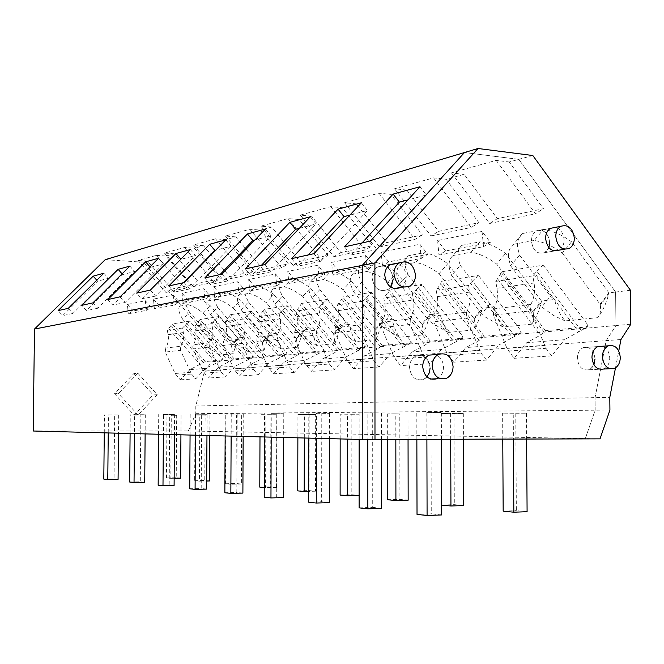 <?xml version="1.0" encoding="UTF-8"?>
<svg xmlns="http://www.w3.org/2000/svg" width="664" height="664" viewBox="0 0 664 664"><rect width="100%" height="100%" fill="white"/><g stroke="black" fill="none" stroke-linecap="round" stroke-linejoin="round"><path stroke-width="0.5" stroke-dasharray="3.32 2.49" d="M549.767 242.617C548.24 232.749 543.741 228.906 536.271 231.097C533.15 233.106 531.532 236.409 531.424 240.999C532.918 250.776 537.359 254.652 544.746 252.635C547.983 250.652 549.659 247.315 549.767 242.617C548.24 232.749 543.741 228.906 536.271 231.097C533.15 233.106 531.532 236.409 531.424 240.999C532.918 250.776 537.359 254.652 544.746 252.635L548.879 247.655M571.563 241.787C562.059 234.873 552.68 230.765 543.442 229.445L534.171 240.476C543.393 241.879 552.78 246.053 562.317 253.025L571.563 241.787L608.946 292.865L615.619 292.052L518.8 159.36L464.468 152.537L518.8 159.36L615.619 292.052L615.951 325.543L211.857 361.714L211.982 341.13L215.045 340.757L212.538 338.648L189.522 312.146L182.683 319.259L205.823 345.786L212.538 338.648M362.27 439.493L585.324 438.572L362.27 439.493M33.2 431.011L188.31 430.953L585.324 438.572L595.16 410.186L595.052 397.611L600.555 369.433M600.605 369.184L606.182 340.64L615.951 325.543L630.8 324.215M393.246 278.963C391.312 267.874 385.9 263.965 377.011 267.235C373.815 269.559 372.164 273.004 372.039 277.56C373.907 288.5 379.227 292.475 388 289.487C391.37 287.18 393.121 283.677 393.246 278.963C391.312 267.874 385.9 263.965 377.011 267.235C373.815 269.559 372.164 273.004 372.039 277.56C373.907 288.5 379.227 292.475 388 289.487L390.623 287.089M430.131 367.947C428.678 357.979 423.889 354.028 415.747 356.103C411.804 358.303 409.729 362.063 409.53 367.383C410.933 377.202 415.631 381.202 423.624 379.376C427.757 377.227 429.923 373.417 430.131 367.947C428.678 357.979 423.889 354.028 415.747 356.103C411.804 358.303 409.729 362.063 409.53 367.383C410.933 377.202 415.631 381.202 423.624 379.376L426.952 376.895M595.019 358.933C593.898 350.185 589.997 346.401 583.324 347.587C579.539 349.405 577.547 352.991 577.356 358.328C578.452 366.993 582.286 370.794 588.868 369.748C592.778 367.981 594.828 364.37 595.019 358.933C593.898 350.185 589.997 346.401 583.324 347.587C579.539 349.405 577.547 352.991 577.356 358.328C578.452 366.993 582.286 370.794 588.868 369.748L593.882 364.677M522.717 233.479C518.601 236.816 516.907 241.596 517.646 247.846L519.563 255.101L510.591 265.766L508.616 258.537C507.827 252.32 509.471 247.572 513.546 244.302L522.717 233.479L543.442 229.445M519.563 255.101L550.489 296.285L554.44 299.489L541.484 301.066L505.561 253.482C496.78 247.008 488.264 243.115 480.022 241.804L471.066 252.179C479.3 253.557 487.816 257.507 496.622 264.023L505.561 253.482M461.887 245.34C458.417 248.386 457.172 252.81 458.16 258.603L460.26 265.351L451.586 275.394L449.445 268.663C448.407 262.894 449.603 258.512 453.031 255.516L461.887 245.34L480.022 241.804M460.26 265.351L489.982 303.871L493.676 306.884L482.255 308.27L447.719 263.732C439.568 257.64 431.783 253.955 424.362 252.66L415.722 262.438C423.126 263.791 430.911 267.534 439.087 273.659L447.719 263.732M408.36 255.781C405.413 258.578 404.534 262.678 405.712 268.09L407.928 274.398L399.562 283.877L397.296 277.593C396.068 272.207 396.906 268.14 399.819 265.384L408.36 255.781L424.362 252.66M407.928 274.398L436.522 310.578L439.975 313.408L429.832 314.645L396.624 272.779C389.013 267.036 381.85 263.533 375.127 262.263L366.794 271.51C373.492 272.838 380.663 276.39 388.291 282.167L396.624 272.779M360.901 265.036C358.386 267.617 357.788 271.452 359.116 276.523L361.415 282.432L353.331 291.421L350.99 285.52C349.621 280.474 350.177 276.672 352.659 274.132L360.901 265.036L375.127 262.263M361.415 282.432L388.93 316.537L392.175 319.218L383.12 320.322L351.156 280.839C344.018 275.402 337.387 272.057 331.261 270.812L323.219 279.586C329.327 280.88 335.959 284.267 343.105 289.736L351.156 280.839M318.537 273.294C316.379 275.701 316.014 279.287 317.442 284.059L319.799 289.628L311.989 298.169L309.59 292.608C308.121 287.861 308.453 284.3 310.578 281.934L318.537 273.294L331.261 270.812M319.799 289.628L346.301 321.882L349.364 324.43L341.221 325.418L310.428 288.051C303.714 282.889 297.555 279.702 291.936 278.482L284.159 286.831C289.761 288.093 295.928 291.322 302.659 296.509L310.428 288.051M280.482 280.714C278.623 282.955 278.448 286.333 279.959 290.832L282.349 296.102L274.796 304.236L272.373 298.983C270.829 294.492 270.962 291.147 272.788 288.94L280.482 280.714L291.936 278.482M282.349 296.102L307.888 326.696L310.793 329.12L303.431 330.008L273.742 294.55C267.409 289.637 261.649 286.591 256.47 285.396L248.967 293.355C254.121 294.584 259.881 297.671 266.231 302.61L273.742 294.55M246.112 287.412C244.501 289.521 244.485 292.699 246.053 296.966L248.46 301.962L241.165 309.723L238.716 304.743C237.114 300.493 237.106 297.331 238.675 295.264L246.112 287.412L256.47 285.396M248.46 301.962L273.111 331.062L275.867 333.361L269.177 334.175L240.526 300.435C234.525 295.754 229.13 292.824 224.332 291.662L217.078 299.265C221.851 300.468 227.246 303.423 233.263 308.137L240.526 300.435M214.912 293.496C213.526 295.48 213.634 298.493 215.244 302.535L217.651 307.283L210.588 314.711L208.147 309.98C206.504 305.946 206.371 302.95 207.724 300.999L214.912 293.496L224.332 291.662M217.651 307.283L241.464 335.021L244.086 337.229L237.986 337.968L210.305 305.789C204.603 301.307 199.532 298.501 195.075 297.364L188.053 304.651C192.485 305.822 197.565 308.652 203.275 313.159L210.305 305.789M182.683 319.259L180.251 314.753C178.583 310.91 178.342 308.071 179.521 306.228L186.476 299.041L195.075 297.364M186.476 299.041C185.273 300.908 185.488 303.772 187.123 307.623L189.522 312.146M165.892 292.426L184.816 288.392L156.314 255.383L138.087 260.479L165.892 292.426L171.735 289.106L147.441 261.101L143.382 262.214L211.982 341.13M171.735 289.106L190.8 284.981L165.9 256.047L174.175 253.781L199.349 283.13L220.232 278.614L194.419 248.236L203.516 245.738L229.619 276.581L252.602 271.609L225.81 239.629L235.853 236.882L262.952 269.377L288.367 263.874L260.529 230.117L271.676 227.071L299.837 261.392L328.091 255.283L299.132 219.543L311.574 216.14L340.881 252.519L372.471 245.68L342.317 207.716L356.286 203.889L386.822 242.576L422.379 234.89L390.938 194.394L406.75 190.062L438.58 231.379L478.91 222.664L446.108 179.28L464.136 174.341L497.361 218.672L543.476 208.695L509.23 161.983L532.818 155.517M562.317 253.025L600.024 304.162L608.946 292.865L608.548 294.65C606.199 303.548 602.63 311.225 597.824 317.666L565.089 320.903C560.217 315.184 556.664 308.046 554.44 299.489M203.275 313.159L231.105 345.363L237.986 337.968L233.213 353.68L219.435 355.041L215.045 340.757M263.973 350.642L269.177 334.175L262.081 341.902L263.965 350.65L248.9 352.127L244.086 337.229M297.729 347.305L303.431 330.008L296.102 338.101L297.721 347.313L281.171 348.94L275.867 333.361M334.947 343.628L341.221 325.418L333.652 333.909L334.938 343.637L316.67 345.438L310.793 329.12M376.173 339.561L383.12 320.322L375.293 329.261L375.616 329.991C377.011 333.934 377.193 337.129 376.164 339.57L355.904 341.562C352.891 336.963 350.716 331.253 349.364 324.43M422.105 335.021L426.462 326.339L429.832 314.645L421.74 324.073L422.063 324.854C423.375 329.037 423.383 332.432 422.096 335.029L399.487 337.254C396.126 332.423 393.686 326.406 392.175 319.218M439.087 273.659L473.889 318.247L482.255 308.27L481.939 309.831C480.105 317.616 477.325 324.322 473.598 329.942L448.2 332.448C444.423 327.344 441.676 321.002 439.975 313.408M531.715 324.198C535.923 318.197 539.068 311.042 541.135 302.734L541.484 301.066L532.835 311.665L533.126 312.561C534.171 317.334 533.698 321.218 531.706 324.206L502.997 327.037C498.722 321.642 495.61 314.927 493.676 306.884M188.31 430.953L195.755 413.664L195.805 405.986L204.537 371.076L620.973 339.52M204.537 371.076L211.857 361.714M195.805 405.986L609.801 397.304M195.755 413.664L609.925 410.061M464.136 174.341L451.437 172.864L496.157 160.364L509.23 161.983M406.75 190.062L394.557 188.767L433.567 177.861L446.108 179.28M356.286 203.889L344.583 202.744L378.903 193.149L390.938 194.394M311.574 216.14L300.327 215.119L330.755 206.612L342.317 207.716M271.676 227.071L260.852 226.15L288.018 218.556L299.132 219.543M235.853 236.882L225.436 236.052L249.83 229.238L260.529 230.117M203.516 245.738L193.473 244.991L215.509 238.832L225.81 239.629M174.175 253.781L164.489 253.092L184.484 247.506L194.419 248.236M156.314 255.383L165.9 256.047M138.087 260.479L147.441 261.101M143.382 262.214L105.219 259.682M496.157 160.364L535.491 213.75L543.476 208.695M451.437 172.864L489.575 223.527L497.361 218.672M489.575 223.527L535.491 213.75M565.081 320.911L553.842 315.641L541.774 307.009L550.489 296.285M510.591 265.766L541.774 307.009M513.546 244.302L534.171 240.476M600.024 304.162L600.289 305.125L608.548 294.65M600.289 305.125C601.127 310.271 600.306 314.454 597.816 317.683M344.541 246.85L351.065 254.968L362.046 242.949M419.947 186.742L426.329 195.083L407.962 199.897M370.396 241.098L377.061 249.498L426.329 195.083M377.061 249.498L351.065 254.968M433.567 177.861L471.208 227.437L478.91 222.664M394.557 188.767L431.085 235.977L438.58 231.379M431.085 235.977L471.208 227.437M502.988 327.045L485.251 316.985L481.549 313.956L489.982 303.871M451.586 275.394L481.549 313.956M453.031 255.516L471.066 252.179M532.835 311.665L496.622 264.023M533.126 312.561L541.135 302.734M291.587 258.636L297.779 266.173L308.279 254.918M361.357 202.777L367.433 210.505L349.878 215.103M313.964 253.656L320.305 261.433L367.433 210.505M320.305 261.433L297.779 266.173M378.903 193.149L414.967 239.405L422.379 234.89M344.583 202.744L379.601 246.933L386.822 242.576M379.601 246.933L414.967 239.405M448.192 332.457L431.824 322.945L428.363 320.098L436.522 310.578M399.562 283.877L428.363 320.098M399.819 265.384L415.722 262.438M473.889 318.247L474.196 319.085L481.939 309.831M474.196 319.085C475.391 323.542 475.192 327.169 473.59 329.95M245.414 268.912L251.316 275.942L261.359 265.368M310.32 216.738L316.13 223.934L299.331 228.333M264.977 264.562L271.012 271.8L316.13 223.934M271.012 271.8L251.316 275.942M330.755 206.612L365.333 249.971L372.471 245.68M300.327 215.119L333.926 256.661L340.881 252.519M333.926 256.661L365.333 249.971M399.479 337.271L384.298 328.257L381.036 325.559L388.93 316.537M353.331 291.421L381.036 325.559M352.659 274.132L366.794 271.51M421.74 324.073L388.291 282.167M422.063 324.854L429.558 316.114M204.802 277.959L210.43 284.549L220.05 274.564M265.484 229.014L271.028 235.745L254.943 239.961M222.05 274.116L227.802 280.889L271.028 235.745M227.802 280.889L210.43 284.549M288.018 218.556L321.21 259.367L328.091 255.283M260.852 226.15L293.131 265.343L299.837 261.392M293.131 265.343L321.21 259.367M355.896 341.57L341.744 333.004L338.665 330.448L346.301 321.882M311.989 298.169L338.665 330.448M310.578 281.934L323.219 279.586M375.293 329.261L343.105 289.736M375.616 329.991L382.871 321.708M168.797 285.968L174.175 292.168L183.405 282.723M225.768 239.878L231.072 246.211L215.651 250.245M184.127 282.557L189.613 288.923L231.072 246.211M189.613 288.923L174.175 292.168M249.83 229.238L281.727 267.766L288.367 263.874M225.436 236.052L256.478 273.145L262.952 269.377M256.478 273.145L281.727 267.766M316.662 345.446L303.415 337.287L300.502 334.855L307.888 326.696M274.796 304.236L300.502 334.855M272.788 288.94L284.159 286.831M333.652 333.909L302.659 296.509M333.975 334.606L340.997 326.729M180.832 259.209L141.814 298.974L136.668 293.123M190.352 249.564L195.432 255.54L180.94 259.333M150.371 290.077L155.617 296.078L195.432 255.54M155.617 296.078L141.814 298.974M215.509 238.832L246.195 275.328L252.602 271.609M193.473 244.991L223.37 280.191L229.619 276.581M223.37 280.191L246.195 275.328M281.171 348.949L265.957 338.847L273.111 331.062M241.165 309.723L265.957 338.847M238.675 295.264L248.967 293.355M296.102 338.101L266.231 302.61M296.434 338.764L303.224 331.261M149.981 266.87L150.388 267.335L112.747 305.091L107.809 299.547M158.563 258.263L163.444 263.915L150.388 267.335M120.134 296.8L125.164 302.477L163.444 263.915M125.164 302.477L112.747 305.091M184.484 247.506L214.049 282.175L220.232 278.614M164.489 253.092L193.307 286.591L199.349 283.13M193.307 286.591L214.049 282.175M248.892 352.136L234.533 342.475L241.464 335.021M210.588 314.711L234.533 342.475M207.724 300.999L217.078 299.265M262.081 341.902L233.263 308.137M262.413 342.524L268.986 335.37M122.101 273.85L122.74 274.572L86.494 310.611L81.755 305.349M129.878 266.115L134.568 271.476L122.74 274.572M92.902 302.867L97.724 308.254L134.568 271.476M97.724 308.254L86.494 310.611M137.855 373.234L157.252 394.731L153.16 394.906L134.103 415.1L114.523 393.711L133.862 373.558L137.855 373.234L118.408 393.536L114.523 393.711M133.862 373.558L153.16 394.906M157.252 394.731L138.095 415.075L134.103 415.1M138.095 415.075L118.408 393.536M184.816 288.392L190.8 284.981M219.427 355.049L205.823 345.786M179.521 306.228L188.053 304.651M231.105 345.363L231.437 345.952L237.812 339.105M231.437 345.952L233.205 353.688M96.778 280.216L97.608 281.154L62.673 315.624L58.108 310.611M103.866 273.228L108.381 278.332L97.608 281.154M68.243 308.353L72.874 313.483L108.381 278.332M72.874 313.483L62.673 315.624M545.534 330.697L500.822 271.925L500.258 274.556L495.759 281.411L496.938 288.234C498.133 295.787 497.079 302.676 493.759 308.884L493.476 315.051L506.981 348.426L514.127 358.311L526.71 342.715L540.496 335.096L545.534 330.697L587.632 326.879L564.566 339.694L526.71 342.715M508.475 351.04L545.949 348.318L530.561 310.877L493.476 315.051M493.759 308.884L530.843 304.461L530.561 310.877M545.949 348.318L551.734 355.887L564.566 339.694M530.843 304.461C534.221 298.012 535.292 290.849 534.055 282.988L532.843 275.892L534.852 273.468L578.626 331.792M532.843 275.892L495.759 281.411M581.216 330.489L536.885 271.335L534.852 273.468M536.885 271.335L542.837 265.276L500.822 271.925M551.734 355.887L514.127 358.311M585.441 328.531L587.665 324.663L543.841 265.907L541.143 267.318M543.841 265.907L542.837 265.276M587.665 324.663L587.632 326.879M482.056 231.421L483.508 246.684L438.995 255.092L445.627 250.951L490.331 242.36L482.056 231.421L437.609 240.576L438.995 255.092M483.508 246.684L490.331 242.36M445.627 250.951L437.609 240.576M448.258 355.414L480.985 353.032L466.294 318.122L433.924 321.766L446.83 352.966L453.678 362.204L465.829 347.587L479.126 340.408L484.297 336.25L521.165 332.913L498.938 344.94L465.829 347.587M484.297 336.25L441.369 281.337L440.664 283.818L436.198 290.276L437.31 296.659C438.439 303.73 437.41 310.179 434.206 315.998L466.576 312.138C469.838 306.096 470.884 299.414 469.714 292.077L468.568 285.454L470.502 283.188L512.5 337.519M433.916 321.749L434.206 315.998M466.576 312.138L466.294 318.122M480.985 353.032L486.538 360.087L498.938 344.94M468.568 285.454L436.198 290.276M514.974 336.291L472.444 281.187L470.502 283.188M472.444 281.187L478.08 275.527L441.369 281.337M486.538 360.087L453.678 362.204M518.966 334.465L521.066 330.846L479.001 276.116L476.445 277.444M479.001 276.116L478.08 275.527M521.066 330.846L521.165 332.913M419.864 244.227L421.225 258.445L382.447 265.766L388.822 261.865L427.774 254.378L419.864 244.227L381.153 252.204L382.447 265.766M421.225 258.445L427.774 254.378M388.822 261.865L381.153 252.204M430.297 341.147L389.071 289.612L388.249 291.969L383.833 298.07L384.896 304.062C385.975 310.702 384.962 316.769 381.875 322.248L381.584 327.651L393.935 356.958L400.508 365.632L412.244 351.862L425.06 345.097L430.297 341.147L462.858 338.2L441.435 349.53L412.244 351.862M395.304 359.257L424.147 357.166L410.086 324.455L381.592 327.667M381.875 322.248L410.369 318.844L410.086 324.455M424.147 357.157L429.467 363.764L441.435 349.53M410.369 318.844C413.523 313.176 414.543 306.909 413.44 300.028L412.352 293.828L414.212 291.687L454.516 342.541M412.352 293.828L383.833 298.07M456.882 341.387L416.062 289.811L414.212 291.687M416.062 289.811L421.416 284.491L389.071 289.612M429.467 363.764L400.508 365.632M460.675 339.669L462.65 336.274L422.262 285.047L419.839 286.292M422.262 285.047L421.416 284.491M462.65 336.274L462.858 338.2M365.623 255.399L366.893 268.704L332.822 275.145L338.939 271.452L373.185 264.87L365.623 255.399L331.602 262.404L332.822 275.145M366.893 268.704L373.185 264.87M338.939 271.452L331.602 262.404M382.323 345.504L342.69 296.949L341.794 299.198L337.453 304.975L338.457 310.627C339.487 316.886 338.507 322.604 335.519 327.784L335.229 332.88L347.073 360.494L353.381 368.669L364.702 355.663L377.077 349.247L382.323 345.504L411.298 342.873L390.639 353.588L364.702 355.663M348.384 362.66L373.981 360.801L360.519 330.049L335.237 332.896M335.519 327.784L360.801 324.762L360.519 330.049M373.981 360.801L379.094 367.009L390.639 353.588M360.801 324.762C363.847 319.417 364.843 313.516 363.789 307.042L362.751 301.207L364.553 299.19L403.264 346.981M362.751 301.207L337.453 304.975M405.521 345.894L366.312 297.422L364.553 299.19M366.312 297.422L371.408 292.401L342.69 296.949M379.094 367.009L353.381 368.669M409.132 344.267L410.999 341.072L372.197 292.932L369.898 294.111M372.197 292.932L371.408 292.401M410.999 341.072L411.298 342.873M317.898 265.226L319.093 277.735L288.906 283.437L294.791 279.942L325.136 274.107L317.898 265.226L287.761 271.435L288.906 283.437M319.093 277.735L325.136 274.107M294.791 279.942L287.761 271.435M339.42 349.388L301.29 303.498L300.327 305.647L296.078 311.134L297.032 316.479C298.012 322.405 297.065 327.817 294.177 332.722L293.903 337.561L305.249 363.656L311.316 371.383L322.256 359.058L334.191 352.966L339.42 349.388L365.366 347.04L345.446 357.199L322.256 359.058M306.519 365.698L329.385 364.038L316.487 335.013L293.903 337.561M294.177 332.722L316.761 330.025L316.487 335.013M329.385 364.038L334.299 369.898L345.446 357.199M316.761 330.025C319.699 324.97 320.671 319.392 319.666 313.284L318.678 307.764L320.413 305.855L357.622 350.932M318.678 307.764L296.078 311.134M359.797 349.903L322.098 304.187L320.413 305.855M322.098 304.187L326.962 299.439L301.29 303.498M334.299 369.898L311.316 371.383M363.233 348.368L365.009 345.338L327.692 299.937L325.493 301.049M327.692 299.937L326.962 299.439M365.009 345.338L365.366 347.04M275.577 273.942L276.705 285.744L249.78 290.832L255.441 287.504L282.515 282.3L275.577 273.942L248.693 279.478L249.78 290.832M276.705 285.744L282.515 282.3M255.441 287.504L248.693 279.478M300.833 352.891L264.106 309.382L258.935 316.662L259.856 321.733C260.786 327.352 259.865 332.49 257.084 337.146L256.802 341.744L267.708 366.486L273.551 373.815L284.109 362.104L295.638 356.302L300.833 352.891L324.19 350.775L304.975 360.436L284.109 362.104M268.92 368.429L289.487 366.935L277.096 339.453L256.802 341.744M257.084 337.146L277.378 334.722L277.096 339.453M289.487 366.935L294.21 372.479L304.975 360.436M277.378 334.722C280.208 329.933 281.154 324.646 280.191 318.861L279.253 313.64L280.922 311.823L316.736 354.476M279.253 313.64L258.935 316.662M318.811 353.497L282.532 310.237L280.922 311.823M282.532 310.237L287.188 305.731L264.106 309.382M294.21 372.479L273.551 373.815M322.098 352.036L323.783 349.164L287.877 306.204L285.769 307.266M287.877 306.204L287.188 305.731M323.783 349.164L324.19 350.775M237.787 281.727L238.857 292.89L214.696 297.455L220.149 294.285L244.46 289.612L237.787 281.727L213.667 286.69L214.696 297.455M238.857 292.89L244.46 289.612M220.149 294.285L213.667 286.69M265.932 356.053L230.516 314.694L225.411 321.65L226.291 326.472C227.188 331.817 226.291 336.706 223.602 341.147L223.32 345.496L233.819 369.043L239.447 376.015L249.656 364.86L260.794 359.324L265.932 356.053L287.08 354.136L268.53 363.349L249.656 364.86M234.99 370.894L253.573 369.541L241.663 343.446L223.328 345.512M223.602 341.147L241.937 338.955L241.663 343.446M253.573 369.541L258.122 374.811L268.53 363.349M241.937 338.955C244.676 334.399 245.589 329.369 244.676 323.874L243.771 318.919L245.389 317.193L279.884 357.672M243.771 318.919L225.411 321.65M281.876 356.734L246.933 315.682L245.389 317.193M246.933 315.682L251.382 311.399L230.516 314.694M258.122 374.811L239.447 376.015M285.022 355.348L286.632 352.617L252.038 311.848L250.021 312.852M252.038 311.848L251.382 311.399M286.632 352.617L287.08 354.136M203.848 288.716L204.869 299.315L183.065 303.431L188.319 300.402L210.256 296.185L203.848 288.716L182.077 293.197L183.065 303.431M204.869 299.315L210.256 296.185M188.319 300.402L182.077 293.197M204.197 373.126L221.079 371.898L209.617 347.064L192.967 348.94L203.068 371.367L208.496 378.007L218.373 367.358L234.209 358.933L253.449 357.19L235.521 365.988L218.373 367.358M234.209 358.933L200.038 319.525L195 326.173L195.847 330.772C196.71 335.868 195.838 340.541 193.232 344.774L209.882 342.782C212.53 338.441 213.418 333.652 212.538 328.414L211.675 323.692L213.235 322.048L246.502 360.56M192.958 348.924L193.232 344.774M209.608 347.048L209.882 342.782M221.079 371.898L225.461 376.911L235.521 365.988M211.675 323.692L195 326.173M248.419 359.672L214.721 320.604L213.235 322.048M214.721 320.604L218.996 316.521L200.038 319.525M225.461 376.911L208.496 378.007M251.432 358.344L252.976 355.746L219.601 316.952L217.676 317.915M219.601 316.952L218.996 316.521M252.976 355.746L253.449 357.19M173.196 295.032L174.167 305.116L154.388 308.851L159.46 305.955L179.363 302.128L173.196 295.032L153.45 299.099L154.388 308.851M174.167 305.116L179.363 302.128M159.46 305.955L153.45 299.099M176.134 375.16L191.539 374.048L180.483 350.343L165.303 352.061L175.047 373.483L180.284 379.825L189.846 369.632L205.259 361.556L222.83 359.963L205.5 368.387L189.846 369.632M205.259 361.556L172.25 323.916L167.295 330.298L168.108 334.697C168.93 339.561 168.083 344.027 165.568 348.077L180.749 346.259C183.314 342.109 184.177 337.536 183.33 332.539L182.5 328.041L184.011 326.464L216.115 363.191M165.303 352.044L165.568 348.077M180.475 350.326L180.749 346.259M191.531 374.039L195.764 378.829L205.5 368.387M182.5 328.041L167.295 330.298M217.966 362.345L185.439 325.086L184.011 326.464M185.439 325.086L189.547 321.185L172.25 323.916M195.764 378.829L180.284 379.825M220.863 361.075L222.34 358.593L190.12 321.592L188.269 322.513M190.12 321.592L189.547 321.185M222.34 358.593L222.83 359.963M145.375 300.759L146.304 310.378L128.276 313.781L133.173 311.001L151.317 307.515L145.375 300.759L127.38 304.461L128.276 313.781M146.304 310.378L151.317 307.515M133.173 311.001L127.38 304.461M527.091 511.695L516.343 510.657L515.762 413.249L502.631 413.141L513.247 413.074L513.396 439.219M515.762 413.249L526.461 413.182L513.247 413.074M526.461 413.182L526.627 439.17M502.772 439.269L502.631 413.141M503.171 511.147L516.343 510.657M426.827 412.402L441.112 412.51L426.827 412.402L426.894 439.593M417.025 514.376L431.26 513.845L430.994 412.593M416.859 439.643L416.801 412.477M441.112 412.51L441.195 439.535M441.427 514.965L431.26 513.845M463.679 505.553L454.309 504.648L453.977 413.63L441.361 413.539L450.615 413.473L450.707 439.493M453.977 413.63L463.314 413.572L450.615 413.473M463.314 413.572L463.422 439.435M441.444 439.535L441.361 413.539M441.643 505.072L454.309 504.648M367.823 412.867L381.485 412.966L367.823 412.867L367.831 439.634M359.116 507.852L372.728 507.396L372.695 413.033M359.124 439.41L359.133 412.933M381.485 412.966L381.501 439.792M381.551 508.367L372.728 507.396M408.161 500.183L399.911 499.378L399.786 413.962L387.651 413.879L395.794 413.83L395.835 439.726M399.786 413.962L395.794 413.83M408.003 413.913L408.053 439.676M387.676 439.767L387.651 413.879M387.743 499.751L399.911 499.378M316.429 413.265L329.493 413.357L316.429 413.265L316.388 438.306M308.627 502.175L321.65 501.776L321.791 413.415M308.76 438.115L308.818 413.323M329.493 413.357L329.468 438.647M329.385 502.623L321.65 501.776M351.854 414.261L359.141 414.22L359.133 495.435L351.82 494.721L351.854 414.261L340.184 414.178L347.405 414.137L347.397 439.111M359.141 414.22L347.405 414.137M340.167 438.921L340.184 414.178M340.117 495.054L351.82 494.721M271.261 413.622L283.777 413.705L271.261 413.622L271.178 437.144M264.222 497.17L276.697 496.821L276.971 413.755M264.446 436.97L264.538 413.672M283.777 413.705L283.702 437.468M283.52 497.577L276.697 496.821M309.158 414.527L315.674 414.485L315.533 491.211L309.001 490.58L309.158 414.527L297.928 414.452L304.378 414.411L304.328 437.999M315.674 414.485L304.378 414.411M297.87 437.833L297.928 414.452M297.746 490.87L309.001 490.58M315.533 491.211L308.652 491.393M231.255 413.929L243.256 414.012L231.255 413.929L231.138 436.115M224.855 492.738L236.816 492.431L237.197 414.054M225.154 435.957L225.27 413.979M243.256 414.012L243.148 436.422M242.891 493.103L236.816 492.431M270.895 414.759L276.747 414.726L276.506 487.434L270.638 486.861L270.895 414.759L260.081 414.693L265.866 414.66L265.592 487.691L264.255 487.559M276.747 414.726L265.866 414.66M259.989 436.854L260.081 414.693M259.79 487.119L270.638 486.861M276.506 487.434L265.592 487.691M195.565 414.212L207.093 414.286L195.565 414.212L195.432 435.194M189.713 488.787L201.2 488.513L201.665 414.328M190.07 435.053L190.211 414.253M207.093 414.286L206.96 435.493M206.637 489.111L201.2 488.513M236.401 414.975L241.688 414.942L241.364 484.031L236.06 483.516L236.401 414.975L225.968 414.909L231.196 414.875L230.848 484.264L225.602 483.749L225.968 414.909M241.688 414.942L231.196 414.875M225.602 483.749L236.06 483.516M241.364 484.031L230.848 484.264M163.543 414.461L174.615 414.527L163.543 414.461L163.385 434.364M158.156 485.235L169.195 484.986L169.727 414.568M158.563 434.239L158.721 414.502M174.615 414.527L174.474 434.654M174.101 485.525L169.195 484.986M209.55 480.952L204.744 480.487L205.143 415.166L195.075 415.108L199.822 415.083L199.407 481.159L194.652 480.694L195.075 415.108M205.143 415.166L199.822 415.083M209.94 415.141L209.824 435.567M194.652 480.694L204.744 480.487M206.687 481.01L199.407 481.159M134.634 414.685L145.3 414.751L134.634 414.685L134.468 433.625M129.663 482.022L140.287 481.807L140.868 414.784M130.102 433.509L130.268 414.718M145.3 414.751L145.134 433.899M144.727 482.296L140.287 481.807M180.625 478.146L176.234 477.723L176.69 415.349L171.295 415.257L170.822 478.337L166.49 477.914L166.971 415.291M176.69 415.349L171.295 415.257M181.065 415.315L180.932 434.82M166.49 477.914L176.234 477.723M174.151 478.271L170.822 478.337M108.423 414.892L118.69 414.95L108.423 414.892L108.24 432.945M103.808 479.109L114.05 478.918L114.665 414.983M104.273 432.845L104.455 414.925M118.69 414.95L118.516 433.21M118.084 479.358L114.05 478.918M630.443 290.251L615.619 292.052L615.951 325.543L606.182 340.64L595.052 397.611L595.16 410.186L585.324 438.572L600.024 438.854M615.503 367.823L618.773 350.916M400.898 287.446C404.301 285.105 406.069 281.544 406.202 276.755C405.729 269.791 402.641 265.359 396.931 263.475M559.022 250.195C562.284 248.187 563.968 244.8 564.085 240.036C563.529 233.072 560.557 228.864 555.162 227.42M436.92 378.762C441.095 376.579 443.286 372.712 443.486 367.159C443.129 360.834 440.464 356.659 435.493 354.634M603.551 369.043C607.494 367.242 609.552 363.582 609.743 358.07C609.32 351.82 606.788 347.878 602.14 346.259M544.422 345.604L506.981 348.426M497.726 279.071L540.496 335.096M544.248 332.315L500.258 274.556M496.938 288.234L534.055 282.988M479.524 350.501L446.83 352.966M438.091 288.085L479.126 340.408M482.886 337.785L440.664 283.818M437.31 296.659L469.714 292.077M422.744 354.783L393.935 356.958M385.659 296.003L425.06 345.097M428.795 342.607L388.249 291.969M384.896 304.062L413.44 300.028M372.637 358.568L347.073 360.502M339.213 303.016L377.077 349.247M380.762 346.89L341.794 299.198M338.457 310.627L363.789 307.042M328.099 361.93L305.249 363.656M297.771 309.275L334.191 352.966M337.827 350.716L300.327 305.647M297.032 316.479L319.666 313.284M288.242 364.943L267.708 366.486M260.57 314.894L295.638 356.302M299.207 354.161L263.102 311.433M259.856 321.733L280.191 318.861M252.378 367.648L233.819 369.051M226.997 319.965L260.794 359.324M264.297 357.273L229.487 316.662M226.291 326.472L244.676 323.874M219.925 370.097L203.068 371.367M196.536 324.572L229.138 362.063M232.574 360.104L198.984 321.401M195.847 330.772L212.538 328.414M190.427 372.321L175.047 373.483M168.78 328.763L200.271 364.569M203.624 362.685L171.179 325.725M168.108 334.697L183.33 332.539M536.271 231.097L550.473 228.333L536.271 231.097M544.746 252.635L554.382 250.984L544.746 252.635M564.607 249.241L569.272 248.444M377.011 267.235L389.793 264.82L377.011 267.235M393.86 288.558L410.178 285.968M415.747 356.103L428.961 355.115L415.747 356.103M430.529 379.053L446.482 378.314M583.324 347.587L597.957 346.558L583.324 347.587M588.868 369.748L599.443 369.242L588.868 369.748M609.959 368.727L614.092 368.528"/><path stroke-width="1" d="M574.352 238.185C572.791 228.067 568.226 224.125 560.665 226.349C557.503 228.399 555.868 231.777 555.76 236.484C557.287 246.51 561.794 250.494 569.272 248.444C572.551 246.419 574.244 242.999 574.352 238.185M34.503 329.037L105.219 259.682L464.468 152.537L362.262 265.376L362.27 439.493L33.2 431.011L34.503 329.037L362.262 265.376L464.468 152.537L478.022 148.495L532.818 155.517L630.443 290.251L630.8 324.215L620.973 339.52L618.773 350.916M93.176 276.158L58.108 310.611L68.243 308.353L103.866 273.228L93.176 276.158L96.778 280.216M245.414 268.912L289.902 222.332L310.32 216.738L264.977 264.562L245.414 268.912M247.431 233.952L204.802 277.959L222.05 274.116L265.484 229.014L247.431 233.952L252.868 240.501L220.05 274.564M344.541 246.85L393.129 194.087L419.947 186.742L370.396 241.098L344.541 246.85M291.587 258.636L338.059 209.152L361.357 202.777L313.964 253.656L291.587 258.636M145.59 261.815L107.809 299.547L120.134 296.8L158.563 258.263L145.59 261.815L149.981 266.87M81.755 305.349L118.126 269.327L129.878 266.115L92.902 302.867L81.755 305.349M209.7 244.277L168.797 285.968L184.127 282.557L225.768 239.878L209.7 244.277L214.904 250.444L183.405 282.723M136.668 293.123L175.952 253.507L190.352 249.564L150.371 290.077L136.668 293.123M415.506 275.17C413.531 263.782 408.028 259.748 398.981 263.093C395.736 265.476 394.051 269.011 393.935 273.692C395.852 284.931 401.263 289.023 410.178 285.968C413.606 283.611 415.382 280.009 415.506 275.17M453.089 366.586C451.603 356.344 446.731 352.285 438.464 354.41C434.447 356.668 432.347 360.527 432.148 365.988C433.584 376.073 438.364 380.181 446.482 378.314C450.682 376.106 452.881 372.197 453.089 366.586M620.3 357.448C619.155 348.484 615.213 344.599 608.456 345.811C604.614 347.67 602.605 351.339 602.422 356.817C603.543 365.69 607.427 369.599 614.092 368.528C618.043 366.711 620.11 363.017 620.3 357.448M393.129 194.087L399.379 202.138L362.046 242.949M407.962 199.897L399.379 202.138M338.059 209.152L344.018 216.638L308.279 254.918M349.878 215.103L344.018 216.638M289.902 222.332L295.588 229.312L261.359 265.368M299.331 228.333L295.588 229.312M254.943 239.961L252.868 240.501M215.651 250.245L214.904 250.444M175.952 253.507L180.832 259.209M118.126 269.327L122.101 273.85M526.627 439.17L527.091 511.695L513.828 512.201L503.171 511.147L502.772 439.269M513.396 439.219L513.828 512.201M441.195 439.535L441.427 514.965L427.085 515.505L417.025 514.376L416.859 439.643M426.894 439.593L427.085 515.505M463.422 439.435L463.679 505.553L450.939 505.993L441.643 505.072L441.444 439.535M450.707 439.493L450.939 505.993M381.501 439.792L381.551 508.367L367.848 508.84L359.116 507.852L359.124 439.41M367.831 439.634L367.848 508.84M408.053 439.676L408.161 500.183L395.91 500.556L387.743 499.751L387.676 439.767M395.835 439.726L395.91 500.556M329.468 438.647L329.385 502.623L316.272 503.03L308.627 502.175L308.76 438.115M316.388 438.306L316.272 503.03M347.397 439.111L347.363 495.767L340.117 495.054L340.167 438.921M359.116 495.435L347.363 495.767M283.702 437.468L283.52 497.577L270.962 497.934L264.222 497.17L264.446 436.97M271.178 437.144L270.962 497.934M304.328 437.999L304.203 491.509L297.746 490.87L297.87 437.833M308.652 491.393L304.203 491.509M243.148 436.422L242.891 493.103L230.848 493.41L224.855 492.738L225.154 435.957M231.138 436.115L230.848 493.41M264.255 487.559L259.79 487.119L259.989 436.854M206.96 435.493L206.637 489.111L195.083 489.385L189.713 488.787L190.07 435.053M195.432 435.194L195.083 489.385M174.474 434.654L174.101 485.525L162.987 485.774L158.156 485.235L158.563 434.239M163.385 434.364L162.987 485.774M209.824 435.567L209.55 480.952L206.687 481.01M145.134 433.899L144.727 482.296L134.037 482.512L129.663 482.022L130.102 433.509M134.468 433.625L134.037 482.512M180.932 434.82L180.625 478.146L174.151 478.271M118.516 433.21L118.084 479.358L107.784 479.557L103.808 479.109L104.273 432.845M108.24 432.945L107.784 479.557M478.022 148.495L374.894 262.927L362.262 265.376L362.27 439.493L600.024 438.854L609.925 410.061L609.801 397.304L615.503 367.823M374.894 262.927L374.986 439.817M396.931 263.475L389.793 264.82C386.564 267.185 384.896 270.68 384.771 275.311C386.672 286.416 392.05 290.467 400.898 287.446L393.86 288.558M555.162 227.42L550.473 228.333C547.327 230.367 545.7 233.711 545.592 238.376C547.111 248.294 551.585 252.229 559.022 250.195L564.607 249.241M435.493 354.634L428.961 355.115C424.977 357.356 422.885 361.174 422.694 366.569C424.113 376.546 428.853 380.613 436.92 378.762L430.529 379.053M602.14 346.259L597.957 346.558C594.139 348.401 592.139 352.028 591.956 357.448C593.06 366.229 596.928 370.097 603.551 369.043L609.959 368.727M390.623 287.089L393.246 278.963M548.879 247.655L549.767 242.617M426.952 376.895L429.309 372.836L430.131 367.947M593.882 364.677L595.019 358.933M550.473 228.333L560.665 226.349M389.793 264.82L398.981 263.093M428.961 355.115L438.464 354.41M597.957 346.558L608.456 345.811"/></g></svg>
